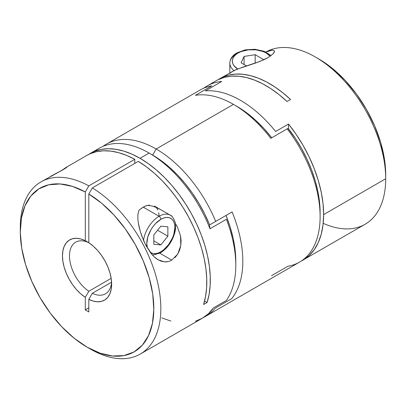 <?xml version="1.0" encoding="UTF-8"?>
<svg xmlns="http://www.w3.org/2000/svg" width="406" height="406" viewBox="0 0 406 406"><rect width="100%" height="100%" fill="white"/><g stroke="black" fill="none" stroke-linecap="round" stroke-linejoin="round"><path stroke-width="0.61" d="M156.153 149.007A99.374 57.373 -120 0 0 103.078 146.327A99.374 57.373 60 0 1 106.468 144.084A99.374 57.373 60 0 1 156.153 149.007A99.374 57.373 60 0 1 215.687 221.417L232.085 211.952A99.374 57.373 60 0 1 231.618 298.735L215.221 308.2A99.374 57.373 60 0 1 205.842 316.208A99.374 57.373 60 0 1 204.056 317.167A99.374 57.373 -120 0 0 215.221 308.2L231.618 298.735A99.374 57.373 -120 0 0 232.085 211.952L215.687 221.417A99.374 57.373 -120 0 0 156.153 149.007L233.45 104.378L156.153 149.007L152.641 155.092L156.153 149.007M205.842 316.208L299.532 262.119A99.374 57.373 -120 0 0 287.174 128.859L270.777 138.324A99.374 57.373 -120 0 0 233.45 104.378A99.374 57.373 -120 0 0 195.387 95.339L211.785 85.874A99.374 57.373 -120 0 0 200.158 89.99L106.468 144.084M195.418 321.247L202.33 318.238A99.374 57.373 -120 0 0 213.495 307.88L226.381 300.44A99.374 57.373 -120 0 0 226.381 219.301L209.983 228.766L209.4 224.376L204.492 213.561L198.747 203.051L192.256 193.007L185.126 183.593L177.478 174.966L169.424 167.257L161.101 160.598L152.641 155.092A94.405 54.505 60 0 1 209.4 224.376L210.475 224.427L209.4 224.376L204.492 213.561L198.747 203.051L192.256 193.007L185.126 183.593L177.478 174.966L169.424 167.257L161.101 160.598L152.641 155.092A94.405 54.505 -120 0 1 209.4 224.376L209.983 228.766A99.374 57.373 -120 0 0 149.129 153.062L140.05 158.304A99.374 57.373 60 0 1 207.085 302.485L203.568 304.515A99.374 57.373 -120 0 0 138.294 161.37L92.324 187.912A99.374 57.373 60 0 1 155.823 275.572A99.374 57.373 60 0 1 140.258 354.073A99.374 57.373 60 0 1 90.568 349.15A99.374 57.373 -120 0 0 160.832 309.59A99.374 57.373 -120 0 0 92.324 187.912L88.812 193.997L88.812 242.727A34.779 20.082 60 0 1 111.65 284.241A34.779 20.082 60 0 1 88.812 299.379L92.324 293.284L111.579 282.17L92.324 293.284A29.811 17.214 -120 0 0 111.584 282.094A29.811 17.214 60 0 1 105.474 293.832A29.811 17.214 60 0 1 92.324 293.284L88.812 299.379L88.812 311.96L85.301 309.935L85.301 297.354L80.758 293.858L76.44 289.529L72.491 284.515L69.056 278.998L66.249 273.167L64.168 267.224L62.894 261.383L62.463 255.841L62.894 250.796L64.168 246.432L66.249 242.889L69.056 240.296L72.491 238.748L76.44 238.292L80.758 238.951L85.301 240.697L85.301 191.967L72.42 186.384L60.098 183.959L48.791 184.786L38.93 188.836L30.886 195.956L24.969 205.872L21.396 218.215L20.305 232.516L21.736 248.239L25.639 264.778L31.856 281.52L40.164 297.831L50.242 313.087L61.712 326.718L74.141 338.208L87.057 347.125L99.972 353.124L112.401 355.986L123.871 355.595L133.95 351.977L142.252 345.257L148.474 335.701L152.377 323.658L153.808 309.59L152.717 294.03L149.144 277.562L143.222 260.809L135.183 244.407L125.322 228.969L114.015 215.089L101.693 203.279L88.812 193.997A94.405 54.505 60 0 1 153.808 309.595A94.405 54.505 60 0 1 87.057 347.125A94.405 54.505 60 0 1 20.3 231.501A94.405 54.505 60 0 1 85.301 191.967L88.812 185.882L134.782 159.345A99.374 57.373 -120 0 0 86.848 155.412L66.264 167.297M20.32 229.502A99.374 57.373 60 0 1 40.884 181.949A99.374 57.373 60 0 1 88.812 185.882L85.301 191.967L85.301 240.697L88.812 242.742L93.355 246.224L97.673 250.553L101.622 255.562L105.058 261.083L107.864 266.915L109.945 272.857L111.219 278.699L111.65 284.241L111.219 289.28L109.945 293.65L107.864 297.192L105.058 299.785L101.622 301.333L97.673 301.785L93.355 301.13L88.812 299.379L88.812 311.96L85.301 309.935L85.301 297.354L88.812 291.254L85.301 297.354A34.779 20.082 60 0 1 62.463 255.841A34.779 20.082 60 0 1 85.301 240.697L88.812 242.742A29.811 17.214 -120 0 0 69.487 255.841A29.811 17.214 -120 0 0 88.812 291.254L111.168 278.349L88.812 291.254A29.811 17.214 60 0 1 70.776 264.951A29.811 17.214 60 0 1 75.663 242.194A29.811 17.214 60 0 1 88.812 242.742L88.812 193.997L92.324 187.912L138.294 161.37L146.388 166.82L154.351 173.266L162.075 180.624L169.459 188.795L176.402 197.671L182.817 207.131L188.607 217.053L193.708 227.294L198.037 237.733L201.549 248.218L204.193 258.612L205.933 268.777L206.745 278.577L206.618 287.879L205.553 296.568L203.568 304.515L207.085 302.485L204.573 301.039L207.085 302.485L209.09 294.426L210.146 285.611L210.242 276.161L209.374 266.204L207.557 255.887L204.812 245.341L201.178 234.714L196.702 224.148L191.454 213.795L185.496 203.797L178.919 194.286L171.804 185.395L164.252 177.244L156.376 169.947L148.266 163.603L140.05 158.304L131.833 154.118L123.728 151.098L115.847 149.296L108.295 148.728L101.185 149.408L94.603 151.321L88.64 154.447A99.374 57.373 60 0 1 90.365 153.382A99.374 57.373 60 0 1 140.05 158.304L149.129 153.062A99.374 57.373 60 0 1 209.983 228.766L226.381 219.301A99.374 57.373 60 0 1 235.795 265.306L235.795 261.251A94.405 54.505 -120 0 0 226.02 215.454L230.106 226.837L233.247 238.687L235.15 250.233L235.795 261.251L235.15 250.233L233.247 238.687L230.106 226.837L226.02 215.454A94.405 54.505 60 0 1 235.769 263.24M235.231 105.433A94.405 54.505 60 0 1 271.741 137.771L263.92 128.54L255.227 119.897L246.183 112.472L236.962 106.408L246.183 112.472L255.227 119.897L263.92 128.54L271.741 137.771A94.405 54.505 -120 0 0 236.962 106.408L233.45 104.383A99.374 57.373 60 0 1 270.777 138.324L288.001 128.382L295.406 138.426L301.638 148.662L307.088 159.299L311.676 170.18L315.325 181.122L317.969 191.952L319.578 202.487L320.116 212.566A94.405 54.505 -120 0 0 288.493 128.768L288.001 128.382L287.174 128.859A99.374 57.373 60 0 1 320.116 216.621A99.374 57.373 60 0 1 287.91 266.234L271.512 275.699M211.785 85.874L195.387 95.339A99.374 57.373 60 0 1 233.45 104.378A99.374 57.373 60 0 1 233.45 104.383M210.475 224.427L215.687 221.417L210.475 224.427M147.693 205.334L152.209 206.04L147.693 205.334A22.36 12.911 120 0 0 143.272 207.156L159.081 216.286A2.487 1.436 60 0 1 160.837 219.326A19.874 11.475 -60 0 1 174.895 227.441A19.874 11.475 -60 0 1 160.837 251.786A19.874 11.475 -60 0 1 150.154 252.268L153.032 253.557L155.462 253.654L158.096 253.055L160.837 251.786A2.487 1.436 60 0 1 160.324 252.923A2.487 1.436 -120 0 0 160.837 251.786L163.582 249.888L168.647 244.539L172.525 237.825L173.824 234.267L174.895 227.441L174.621 224.432L173.824 221.849L172.525 219.793L170.774 218.342L168.647 217.555L166.216 217.459L163.582 218.058L160.837 219.326L155.462 223.665L153.032 226.568L150.9 229.816L147.855 236.84L146.784 243.671L147.429 248.152A19.874 11.475 -60 0 1 160.837 219.326A2.487 1.436 -120 0 0 159.081 216.286A22.36 12.911 120 0 0 143.506 240.393A22.36 12.911 -60 0 1 159.081 216.286L143.272 207.156A22.36 12.911 120 0 0 138.852 210.435L137.928 214.277L138.852 210.435M63.625 169.409A2.487 1.436 -120 0 0 62.976 169.505A2.487 1.436 60 0 1 63.326 169.393M152.534 255.166L160.324 252.923A2.487 1.436 60 0 1 159.081 252.796A22.36 12.911 -60 0 1 152.336 254.948M171.662 216.22A22.36 12.911 120 0 0 159.081 216.286A22.36 12.911 -60 0 1 170.261 215.175L154.453 206.05M160.837 244.925L153.813 244.295L153.813 234.927L160.837 226.188L167.866 226.812L167.866 236.185L160.837 244.925L153.813 244.295L153.813 234.927L160.837 226.188L167.866 226.812L167.866 236.185L157.579 230.243L167.866 236.185L160.837 244.925L153.813 240.87L160.837 244.925M149.322 205.055L146.358 205.725L143.272 207.156L140.187 209.288M157.878 209.993L156.417 207.679M62.575 169.997A2.487 1.436 60 0 1 62.976 169.505L64.945 168.617M137.837 218.453L137.928 214.277L137.837 218.453L138.294 222.782L137.837 218.453M139.156 227.208L138.294 222.782L140.359 231.719L139.156 227.208M141.851 236.216L140.359 231.719L143.633 240.682L145.718 245.077L141.851 236.216M158.954 252.725L171.743 260.109C169.403 261.444 166.962 262.022 164.425 261.85L158.178 259.835L153.813 256.485L150.804 253.116L145.718 245.077L152.255 254.856M168.165 261.545L164.425 261.85L160.69 261.028L157.142 259.195L154.686 257.292M145.729 245.087L146.911 245.772M63.58 169.18L65.939 167.49L66.929 167.003L66.477 167.561L63.727 169.348L40.884 181.949M66.574 167.125L65.939 167.49L66.929 167.003L66.477 167.561L63.727 169.348L50.491 176.402M159.802 253.212L171.743 260.109L177.671 254.192L180.797 245.503L180.548 235.881L177.32 226.781L175.402 223.508L177.32 226.781L180.548 235.881L181.086 240.692L180.797 245.503L179.64 250.086L177.671 254.192L174.981 257.607M156.65 207.603L160.857 209.75L156.65 207.603L152.209 206.04L156.65 207.603M95.111 151.123A99.374 57.373 60 0 1 149.129 153.062L149.129 153.062A99.374 57.373 -120 0 0 99.44 148.139L90.365 153.382M63.575 169.185L64.762 168.292M161.811 317.918L170.83 321.05M140.258 354.073L202.33 318.238L208.39 313.757L213.495 307.88L226.381 300.44A99.374 57.373 60 0 0 235.795 265.306M86.767 155.457L90.259 153.696L96.669 151.636L103.616 150.783L110.995 151.139L118.725 152.697L126.687 155.447L134.782 159.345L134.782 163.4L134.782 159.345L88.812 185.882A99.374 57.373 -120 0 0 20.3 227.441L20.3 231.501M90.568 349.15L87.057 347.125M159.071 215.616L158.716 212.592M85.301 309.935A69.979 40.402 120 0 0 88.812 307.763L85.301 309.935M230.456 72.953L230.121 73.405M232.212 71.507L230.923 72.481M265.996 52.085L272.416 50.009L274.507 50.953L274.319 52.176L273.167 53.795L268.001 57.642L259.911 61.443L242.615 67.203L233.643 70.685M303.049 260.089L309.108 255.607L314.214 249.731L318.279 242.56L321.232 234.211L323.029 224.838L323.628 214.596L323.029 203.655L321.232 192.211L318.279 180.457L314.214 168.591L309.108 156.817L303.049 145.338L296.136 134.35L288.493 124.043L288.493 128.768L288.493 124.043L275.613 131.478A99.374 57.373 -120 0 0 205.345 90.908L221.737 81.444A99.374 57.373 -120 0 0 203.797 88.178A99.374 57.373 60 0 1 207.187 85.935A99.374 57.373 60 0 1 221.737 81.444L205.345 90.908A99.374 57.373 60 0 1 275.613 131.478L288.493 124.043A99.374 57.373 60 0 1 323.628 214.596A99.374 57.373 60 0 1 303.049 260.089A99.374 57.373 60 0 1 301.257 261.048L365.116 224.249A99.374 57.373 -120 0 0 385.7 178.757L323.628 214.596L385.7 178.757A99.374 57.373 -120 0 0 342.425 78.86A99.374 57.373 -120 0 0 265.9 52.039A99.374 57.373 60 0 1 315.432 57.048A99.374 57.373 60 0 1 385.7 178.757A99.374 57.373 60 0 1 323.196 223.315M218.037 79.738L224.376 77.338L231.288 76.166L238.677 76.232L246.437 77.541L254.466 80.078L262.652 83.803L270.883 88.665L279.044 94.598L287.032 101.525L290.544 99.495A99.374 57.373 60 0 0 219.778 78.668A99.374 57.373 60 0 0 218.047 79.733L222.28 77.358L228.603 75.125L235.475 74.09L242.798 74.262L250.477 75.643L258.414 78.216L266.493 81.946L274.613 86.782L282.667 92.659L290.544 99.495L287.032 101.525A99.374 57.373 -120 0 0 216.261 80.692L207.187 85.935M274.547 51.273L273.167 53.795L268.001 57.642L264.215 59.601L255.369 63.113L236.348 69.441L219.778 78.668M318.857 59.027L332.722 68.69L345.1 80.337L356.488 94.096L366.456 109.447L374.631 125.804L380.701 142.552L384.436 159.061L385.7 174.702A94.405 54.505 -120 0 0 318.943 59.078A94.405 54.505 -120 0 0 317.213 58.104M267.99 51.176L272.416 50.009M230.029 64.869A22.36 12.911 0 0 0 233.892 70.553A22.36 12.911 180 0 1 229.826 63.133A22.36 12.911 180 0 1 236.378 54.008A2.487 1.436 60 0 1 236.891 52.871A2.487 1.436 60 0 1 238.134 52.993A2.487 1.436 -120 0 0 236.891 52.871C232.349 55.531 229.994 58.951 229.826 63.133L229.826 72.862M237.647 68.929A19.874 11.475 180 0 1 238.134 52.993L235.663 54.729L233.826 56.713L232.694 58.87L232.313 61.108L232.694 63.346L233.826 65.498L237.647 68.929M270.203 56.256L266.245 52.993L263.23 51.567L256.064 49.852L248.31 49.852L241.149 51.567L238.134 52.993A19.874 11.475 180 0 1 270.203 56.256M263.271 59.393L262.9 60.2L263.271 59.393L255.161 54.708L263.271 59.393M246.549 65.965L241.103 62.818L244.072 56.424L255.161 54.708L255.161 63.189L255.161 54.708L244.072 56.424L244.072 64.534L244.072 56.424L241.103 62.818L246.549 65.965M320.116 212.566L320.116 216.621M61.22 170.728L62.976 169.505M160.324 252.923C167.358 248.477 172.18 241.743 174.788 232.714C175.768 228.822 175.879 225.289 175.123 222.128C173.372 217.728 171.753 215.413 170.261 215.175M149.129 153.062L152.641 155.092M385.7 178.757L385.7 174.702M315.432 57.048L318.943 59.078M271.117 55.602L264.184 51.298L254.963 49.278L245.234 49.847L236.891 52.871"/></g></svg>
